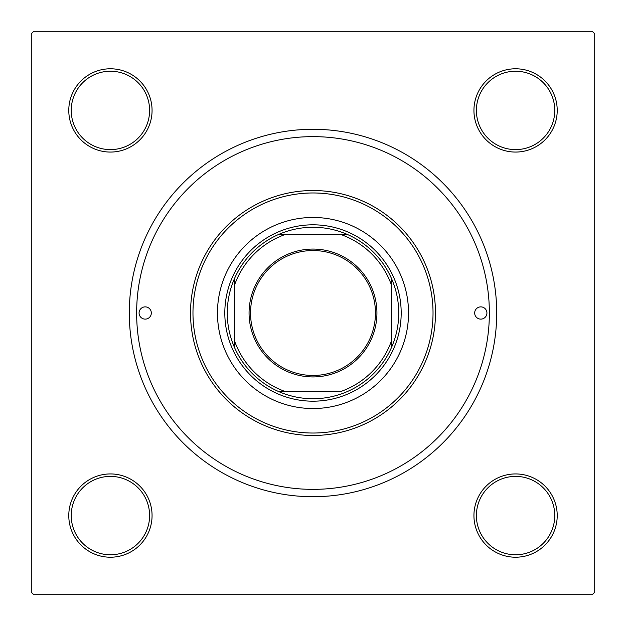 <?xml version="1.0" encoding="UTF-8"?>
<svg xmlns="http://www.w3.org/2000/svg" width="626" height="626" viewBox="0 0 626 626"><rect width="100%" height="100%" fill="white"/><g stroke="black" fill="none" stroke-linecap="round" stroke-linejoin="round"><path stroke-width="0.94" d="M68.782 515.581A41.645 41.645 0 0 1 110.419 473.937A41.645 41.645 0 0 1 152.063 515.581A41.645 41.645 0 0 1 110.419 557.218A41.645 41.645 0 0 1 68.782 515.581M149.614 515.581A39.195 39.195 0 0 0 110.419 476.386A39.195 39.195 0 0 0 71.231 515.581A39.195 39.195 0 0 0 110.419 554.769A39.195 39.195 0 0 0 149.614 515.581M68.782 110.419A41.645 41.645 0 0 1 110.419 68.782A41.645 41.645 0 0 1 152.063 110.419A41.645 41.645 0 0 1 110.419 152.063A41.645 41.645 0 0 1 68.782 110.419M149.614 110.419A39.195 39.195 0 0 0 110.419 71.231A39.195 39.195 0 0 0 71.231 110.419A39.195 39.195 0 0 0 110.419 149.614A39.195 39.195 0 0 0 149.614 110.419M473.937 110.419A41.645 41.645 0 0 1 515.581 68.782A41.645 41.645 0 0 1 557.218 110.419A41.645 41.645 0 0 1 515.581 152.063A41.645 41.645 0 0 1 473.937 110.419M554.769 110.419A39.195 39.195 0 0 0 515.581 71.231A39.195 39.195 0 0 0 476.386 110.419A39.195 39.195 0 0 0 515.581 149.614A39.195 39.195 0 0 0 554.769 110.419M473.937 515.581A41.645 41.645 0 0 1 515.581 473.937A41.645 41.645 0 0 1 557.218 515.581A41.645 41.645 0 0 1 515.581 557.218A41.645 41.645 0 0 1 473.937 515.581M554.769 515.581A39.195 39.195 0 0 0 515.581 476.386A39.195 39.195 0 0 0 476.386 515.581A39.195 39.195 0 0 0 515.581 554.769A39.195 39.195 0 0 0 554.769 515.581M129.285 313A183.715 183.715 0 0 1 313 129.285A183.715 183.715 0 0 1 496.715 313A183.715 183.715 0 0 1 313 496.715A183.715 183.715 0 0 1 129.285 313M592.251 31.3L33.749 31.3L31.3 33.749L31.3 592.251L33.749 594.7L592.251 594.7L594.7 592.251L594.7 33.749L592.251 31.3M376.93 313A63.93 63.93 0 0 1 313 376.93A63.93 63.93 0 0 1 249.07 313A63.93 63.93 0 0 1 313 249.07A63.93 63.93 0 0 1 376.93 313M250.533 313A62.467 62.467 0 0 0 313 375.467A62.467 62.467 0 0 0 375.467 313A62.467 62.467 0 0 0 313 250.533A62.467 62.467 0 0 0 250.533 313M398.739 313A85.739 85.739 0 0 0 391.383 278.273L391.383 284.853L391.383 278.273A85.739 85.739 0 0 0 278.273 234.617L284.853 234.617L278.273 234.617A85.739 85.739 0 0 0 234.617 347.727L234.617 341.147L234.617 347.727A85.739 85.739 0 0 0 278.273 391.383L341.147 391.383A83.281 83.281 0 0 0 391.383 341.147L391.383 284.853A83.281 83.281 0 0 0 341.147 234.617L284.853 234.617A83.281 83.281 0 0 0 234.617 284.853L234.617 341.147A83.281 83.281 0 0 0 284.853 391.383L278.273 391.383A85.739 85.739 0 0 0 391.383 347.727L391.383 341.147L391.383 347.727A85.739 85.739 0 0 0 398.739 313M224.812 313A88.188 88.188 0 0 1 313 224.812A88.188 88.188 0 0 1 401.188 313A88.188 88.188 0 0 1 313 401.188A88.188 88.188 0 0 1 224.812 313M234.617 278.273L234.617 284.853L234.617 278.273M347.727 234.617L341.147 234.617L347.727 234.617M486.918 313A6.127 6.127 0 0 0 480.791 306.873A6.127 6.127 0 0 0 474.672 313A6.127 6.127 0 0 0 480.791 319.127A6.127 6.127 0 0 0 486.918 313M151.328 313A6.127 6.127 0 0 0 145.209 306.873A6.127 6.127 0 0 0 139.082 313A6.127 6.127 0 0 0 145.209 319.127A6.127 6.127 0 0 0 151.328 313M408.535 313A95.535 95.535 0 0 0 313 217.465A95.535 95.535 0 0 0 217.465 313A95.535 95.535 0 0 0 313 408.535A95.535 95.535 0 0 0 408.535 313M192.972 313A120.028 120.028 0 0 0 313 433.028A120.028 120.028 0 0 0 433.028 313A120.028 120.028 0 0 0 313 192.972A120.028 120.028 0 0 0 192.972 313M435.477 313A122.477 122.477 0 0 1 313 435.477A122.477 122.477 0 0 1 190.523 313A122.477 122.477 0 0 1 313 190.523A122.477 122.477 0 0 1 435.477 313M136.632 313A176.368 176.368 0 0 0 313 489.368A176.368 176.368 0 0 0 489.368 313A176.368 176.368 0 0 0 313 136.632A176.368 176.368 0 0 0 136.632 313"/></g></svg>
